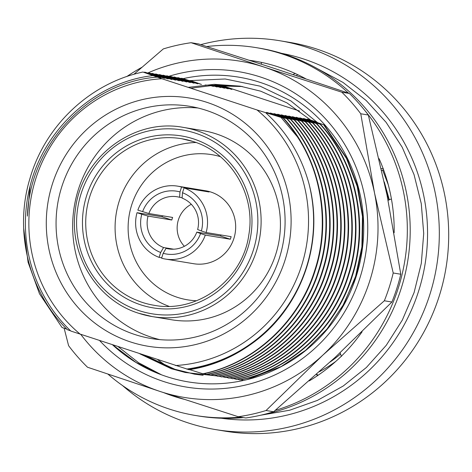 <?xml version="1.0" encoding="UTF-8"?>
<svg xmlns="http://www.w3.org/2000/svg" width="472" height="472" viewBox="0 0 472 472"><rect width="100%" height="100%" fill="white"/><g stroke="black" fill="none" stroke-linecap="round" stroke-linejoin="round"><path stroke-width="0.71" d="M348.554 93.167A186.41 181.23 -80.6 0 0 282.604 54.103A186.41 181.23 -80.6 0 0 256.296 47.654A186.41 181.23 -80.6 0 0 206.742 46.539M141.86 67.331A186.41 181.23 -80.6 0 0 126.785 76.552M107.976 374.143A186.41 181.23 -80.6 0 0 169.318 409.065A186.41 181.23 -80.6 0 0 195.626 415.507A186.41 181.23 -80.6 0 0 240.578 417.112M263.111 414.652A186.41 181.23 -80.6 0 0 409.838 242.242A186.41 181.23 -80.6 0 0 285.477 54.575A186.41 181.23 -80.6 0 0 259.175 48.126L256.296 47.654M163.967 392.739L173.495 396.191L183.697 399.176M163.808 392.686A172.888 168.073 -80.6 0 0 173.43 396.185A172.888 168.073 -80.6 0 0 183.815 399.218M305.868 78.824A172.888 168.073 -80.6 0 0 294.894 73.361L294.038 72.977A172.888 168.073 -80.6 0 0 254.095 61A172.888 168.073 -80.6 0 0 249.54 60.316M255.535 61.242A172.888 168.073 -80.6 0 0 250.071 60.487M394.149 232.737A172.888 168.073 -80.6 0 0 383.193 168.752L382.863 167.855A172.888 168.073 -80.6 0 0 379.099 158.686M340.123 352.743L341.386 356.389L342.017 355.546A172.888 168.073 -80.6 0 0 362.107 331.769M309.195 380.928A172.888 168.073 -80.6 0 0 341.333 356.224M275.235 410.386A186.41 181.23 -80.6 0 0 364.313 109.852M195.626 415.507L198.5 415.985A186.41 181.23 -80.6 0 0 243.452 417.584M318.081 375.264L316.659 374.261M316.482 374.414L317.455 375.694M388.09 200.334L391.412 198.907M381.748 170.345L383.647 169.985M381.346 168.545L383.37 168.769M296.563 75.732L297.466 74.552M293.2 74.617L295.029 73.243M261.417 64.18L261.34 62.363M139.877 353.847L171.153 368.667L185.295 372.491L216.347 375.871M317.408 122.525L290.858 100.896L260.113 86.175L225.173 78.989L189.484 80.623M168.823 76.316A159.86 155.418 99.4 0 1 260.78 77.113A159.86 155.418 99.4 0 1 359.965 277.825A159.86 155.418 99.4 0 1 163.631 381.518A159.86 155.418 99.4 0 1 99.698 340.654M112.643 344.902A154.45 150.155 -80.6 0 0 161.548 374.833L136.019 362.455L112.926 344.997M80.848 334.465A170.427 165.69 -80.6 0 0 160.421 391.577A170.427 165.69 -80.6 0 0 322.73 355.233A170.427 165.69 -80.6 0 0 374.514 192.971A170.427 165.69 -80.6 0 0 263.99 67.053A170.427 165.69 -80.6 0 0 148.102 72.853M191.089 42.71L198.659 43.961L276.498 69.113L349.398 93.45L341.828 92.205L263.99 67.053L191.089 42.71A188.936 183.679 99.4 0 0 163.294 48.935L133.871 74.322M64.139 328.229L68.593 345.669A188.936 183.679 99.4 0 0 87.521 367.234L160.421 391.577L238.26 416.729L245.829 417.974A188.936 183.679 99.4 0 0 273.624 411.755L266.06 410.504L322.73 355.233L384.344 300.776L391.913 302.027L335.238 357.298L273.624 411.755M400.781 274.238L393.211 272.987L374.514 192.971L360.761 113.77L368.325 115.015L387.022 195.036L400.781 274.238A188.936 183.679 99.4 0 1 391.913 302.027M349.398 93.45A188.936 183.679 99.4 0 1 368.325 115.015M341.828 92.205A188.936 183.679 99.4 0 1 360.761 113.77M393.211 272.987A188.936 183.679 99.4 0 1 384.344 300.776M266.06 410.504A188.936 183.679 99.4 0 1 238.26 416.729M183.201 78.629A154.45 150.155 -80.6 0 1 260.385 82.47A154.45 150.155 -80.6 0 1 356.212 276.391A154.45 150.155 -80.6 0 1 166.528 376.567A154.45 150.155 -80.6 0 1 161.548 374.833L138.597 362.738L118.26 346.749M188.222 87.379L214.188 84.323L240.077 86.14L260.739 91.196L286.893 102.855L310.641 120.03M203.125 375.305L194.47 374.16L173.979 369.133L144.462 355.351M190.812 88.229L216.365 84.978L241.924 86.453M185.295 372.491L171.212 368.673L140.184 353.947M205.249 85.054L240.543 86.217M194.93 374.237L174.905 369.287L145.901 355.823M208.943 85.662L242.384 86.535M206.931 102.347A125.817 122.319 99.4 0 1 284.988 260.32A125.817 122.319 99.4 0 1 130.467 341.929A125.817 122.319 99.4 0 1 52.41 183.956A125.817 122.319 99.4 0 1 206.931 102.347M134.809 334.506A117.705 114.43 -80.6 0 0 151.418 338.577A117.705 114.43 -80.6 0 0 281.731 249.694A117.705 114.43 -80.6 0 0 206.341 110.383A117.705 114.43 -80.6 0 0 189.732 106.312A117.705 114.43 -80.6 0 0 59.419 195.202A117.705 114.43 -80.6 0 0 134.809 334.506M197.975 107.994A117.705 114.43 -80.6 0 0 75.072 202.158A117.705 114.43 -80.6 0 0 151.4 337.244A117.705 114.43 -80.6 0 0 159.766 339.633M216.294 133.912A95.869 93.202 -80.6 0 0 202.765 130.596L183.449 127.41A95.869 93.202 99.4 0 1 196.977 130.726A95.869 93.202 99.4 0 1 258.385 244.189A95.869 93.202 99.4 0 1 152.25 316.588A95.869 93.202 99.4 0 1 138.721 313.266L152.25 316.588L171.56 319.768A95.869 93.202 -80.6 0 0 277.695 247.375A95.869 93.202 -80.6 0 0 216.294 133.912M220.306 156.633A73.591 71.543 -80.6 0 0 131.411 205.833A73.591 71.543 -80.6 0 0 177.354 297.319A73.591 71.543 -80.6 0 0 196.535 300.747M182.127 197.709L179.596 197.29A26.414 25.683 -80.6 0 0 177.13 196.753A26.414 25.683 -80.6 0 0 148.857 213.527L137.853 210.117A36.963 35.931 -80.6 0 1 177.596 186.145A36.963 35.931 -80.6 0 1 181.555 187.036L206.565 191.16A36.963 35.931 99.4 0 1 207.822 191.549A36.963 35.931 99.4 0 1 209.066 191.98L184.056 187.856L182.493 192.747A31.831 30.94 99.4 0 1 201.385 230.973L197.626 229.534A26.414 25.683 -80.6 0 0 182.098 198.11L182.493 192.747M171.041 249.169L166.067 248.349A26.414 25.683 -80.6 0 0 168.533 248.886A26.414 25.683 -80.6 0 0 196.806 232.112L200.559 233.552A31.831 30.94 99.4 0 1 163.17 253.299L161.607 258.19A36.963 35.931 -80.6 0 0 165.566 259.081L193.703 263.724A36.963 35.931 -80.6 0 0 234.625 235.811A36.963 35.931 -80.6 0 0 210.949 192.063A36.963 35.931 -80.6 0 0 205.733 190.782L177.596 186.145M161.731 257.8L159.105 257.37A36.963 35.931 -80.6 0 1 137.028 212.689L162.038 216.819A36.963 35.931 99.4 0 1 162.356 215.751M196.806 232.112L220.566 236.029A26.414 25.683 -80.6 0 0 220.937 234.973M168.044 366.821A154.45 150.155 99.4 0 1 157.79 359.729M281.465 53.312A184.971 179.826 99.4 0 1 303.797 59.047A184.971 179.826 99.4 0 1 422.729 276.055A184.971 179.826 99.4 0 1 221.274 418.233M200.783 44.639A197.06 191.579 99.4 0 1 279.666 40.716A197.06 191.579 99.4 0 1 307.473 47.536A197.06 191.579 99.4 0 1 433.697 280.763A197.06 191.579 99.4 0 1 215.527 429.579A197.06 191.579 99.4 0 1 187.72 422.764A197.06 191.579 99.4 0 1 122.508 385.541M279.666 40.716L289.041 42.268A197.06 191.579 99.4 0 1 316.848 49.082A197.06 191.579 99.4 0 1 443.072 282.315A197.06 191.579 99.4 0 1 224.908 431.131L215.527 429.579M316.924 122.03L307.219 119.08L323.662 124.732L303.526 118.472L319.969 124.124L299.832 117.858L316.275 123.511L296.139 117.251L312.588 122.903L292.445 116.643L308.894 122.295L288.758 116.035L305.201 121.688L285.064 115.428L301.508 121.08L281.371 114.814L297.814 120.466L277.678 114.206L294.121 119.858L273.984 113.599L290.433 119.251L270.291 112.991L286.74 118.643L266.603 112.377L283.135 118.047L257.028 109.964L161.931 78.741L142.916 72.033C90.105 83.113 45.029 125.522 29.907 178.646C13.865 231.256 28.751 291.926 67.402 329.716L70.605 330.831M23.659 228.194L28.09 262.261L39.495 293.785L62.038 327.509L66.835 329.149M241.021 379.759L243.322 380.491M237.327 379.152L240.106 379.966C291.407 369.653 336.66 327.479 352.377 275.754C369.145 224.377 356.419 163.17 320.429 124.201M233.634 378.544L236.413 379.358C287.719 369.039 332.972 326.872 348.684 275.147C365.452 223.769 352.726 162.563 316.741 123.587M229.941 377.936L232.72 378.745C284.026 368.431 329.279 326.264 344.991 274.539C361.758 223.162 349.032 161.955 313.048 122.98M226.253 377.323L229.026 378.137C280.333 367.824 325.586 325.656 341.297 273.931C358.065 222.548 345.345 161.347 309.355 122.372M222.56 376.715L225.333 377.529C276.639 367.216 321.892 325.043 337.61 273.323C354.372 221.94 341.651 160.734 305.661 121.764M218.866 376.107L221.645 376.921C272.946 366.608 318.199 324.435 333.916 272.71C350.678 221.333 337.958 160.126 301.968 121.151M215.173 375.5L217.952 376.308C269.252 365.995 314.505 323.827 330.223 272.102C346.991 220.725 334.264 159.518 298.274 120.543M211.48 374.892L214.258 375.7C265.565 365.387 310.818 323.22 326.53 271.494C343.297 220.111 330.571 158.911 294.587 119.935M207.786 374.278L210.565 375.092C261.872 364.779 307.124 322.612 322.836 270.887C339.604 219.504 326.878 158.303 290.894 119.328M204.099 373.671L206.872 374.485C258.178 364.172 303.431 321.998 319.143 270.273C335.911 218.896 323.19 157.689 287.2 118.72M189.673 369.641L203.178 373.877C254.485 363.558 299.738 321.391 315.455 269.665C332.217 218.288 319.497 157.082 283.507 118.106M157.205 77.131C88.423 82.146 29.518 145.405 27.411 216.117L30.084 186.151A148.114 143.995 99.4 0 0 70.824 331.043L189.113 369.729C211.019 366.296 231.256 358.065 249.835 345.032C300.611 310.252 325.196 243.487 308.812 183.083C301.006 155.223 286.628 131.765 265.671 112.708M220.412 85.054L299.466 111.008M219.462 85.072L226.218 87.214L219.669 85.066M217.816 85.108L231.899 89.45L218.984 85.078M216.223 85.166L228.206 88.842L217.232 85.131M214.677 85.243L224.513 88.234L215.539 85.196M213.173 85.332L220.819 87.621L213.899 85.285M211.716 85.432L217.132 87.013L212.311 85.385M210.288 85.544L213.438 86.405L210.766 85.503M208.819 85.644L209.261 85.633M205.131 85.037L205.574 85.025M142.916 72.033L160.822 77.727L144.833 72.151L164.51 78.334L148.527 72.759L168.203 78.942L152.22 73.366L171.897 79.556L155.913 73.98L175.59 80.163L159.607 74.588L179.283 80.771L163.3 75.195L182.977 81.379L166.988 75.803L186.664 81.992L170.681 76.417L190.358 82.6L174.374 77.025L194.051 83.208L178.068 77.632L197.744 83.815L181.761 78.24L201.438 84.423L190.269 80.488M335.763 361.428A154.45 150.155 99.4 0 1 319.509 371.688M330.134 362.012A154.45 150.155 -80.6 0 0 340.554 353.994M30.084 186.151C44.038 128.974 95.403 81.951 153.087 75.591M180.847 78.44L181.761 78.24M177.153 77.833L178.068 77.632M173.46 77.225L174.374 77.025M169.767 76.617L170.681 76.417M166.073 76.004L166.988 75.803M162.38 75.396L163.3 75.195M158.692 74.788L159.607 74.588M154.999 74.181L155.913 73.98M151.305 73.567L152.22 73.366M147.612 72.959L148.527 72.759M143.919 72.352L144.833 72.151M382.662 170.168L388.255 184.67M385.069 185.62L388.898 199.986M323.662 124.732L346.519 158.503L357.198 186.352L362.472 216.412L361.877 246.974L355.611 276.291L343.964 303.838L327.013 329.031L305.602 350.33L281.076 366.62L246.844 379.683M319.969 124.124C355.959 163.094 368.679 224.3 351.917 275.683C336.2 327.403 290.947 369.576 239.646 379.889M316.275 123.511C352.265 162.486 364.992 223.693 348.224 275.07C332.506 326.795 287.253 368.968 235.953 379.281M312.588 122.903C348.572 161.878 361.298 223.085 344.531 274.462C328.819 326.187 283.56 368.355 232.259 378.668M308.894 122.295C344.879 161.271 357.605 222.471 340.837 273.854C325.125 325.58 279.872 367.747 228.566 378.06M305.201 121.688C341.191 160.663 353.911 221.864 337.144 273.247C321.432 324.972 276.179 367.139 224.873 377.452M301.508 121.08C337.498 160.049 350.218 221.256 333.456 272.633C317.739 324.358 272.486 366.532 221.179 376.845M297.814 120.466C333.804 159.442 346.525 220.648 329.763 272.025C314.045 323.751 268.792 365.918 217.492 376.237M294.121 119.858C330.111 158.834 342.837 220.04 326.069 271.418C310.352 323.143 265.099 365.31 213.798 375.623M290.433 119.251C326.417 158.226 339.144 219.427 322.376 270.81C306.664 322.535 261.405 364.703 210.105 375.016M286.74 118.643C322.724 157.613 335.45 218.819 318.683 270.202C302.971 321.922 257.718 364.095 206.411 374.408M281.023 117.392L297.236 136.62C322.14 173.678 329.297 226.265 314.989 269.589C299.277 321.314 254.024 363.487 202.718 373.8M389.306 199.809L384.291 181.962M340.666 310.493L356.071 276.368L362.337 247.051L362.933 216.489L357.658 186.428L346.979 158.58L324.122 124.809M283.135 118.047A154.45 150.155 99.4 0 1 297.236 136.62M249.835 345.032A148.114 143.995 99.4 0 1 187.372 369.187M308.812 183.083A148.114 143.995 99.4 0 1 186.635 369.063M257.028 109.964A143.736 139.736 99.4 0 1 301.549 265.754A143.736 139.736 99.4 0 1 175.466 365.529M80.37 334.306A143.736 139.736 99.4 0 1 35.848 178.522A143.736 139.736 99.4 0 1 161.931 78.741M191.302 204.293A26.414 25.683 -80.6 0 0 184.375 246.295M160.669 252.479A31.831 30.94 99.4 0 1 141.777 214.253L148.037 216.099A26.414 25.683 -80.6 0 0 163.566 247.529L160.669 252.479L159.105 257.37M163.17 253.299L166.067 248.349M163.566 247.529L173.672 249.192M148.857 213.527L172.616 217.445A26.414 25.683 -80.6 0 0 171.796 220.017L148.037 216.099M142.603 211.674A31.831 30.94 99.4 0 1 179.991 191.927L179.596 197.29M162.038 216.819L171.796 220.017M137.028 212.689L141.777 214.253M165.566 259.081A36.963 35.931 -80.6 0 0 205.308 235.109L200.559 233.552M220.566 236.029L230.318 239.233L205.308 235.109M201.385 230.973L206.134 232.531L231.144 236.661A36.963 35.931 99.4 0 1 230.318 239.233M206.134 232.531A36.963 35.931 -80.6 0 0 184.056 187.856M206.565 191.16L206.441 191.549M181.555 187.036L179.991 191.927M169.017 306.328A84.417 82.069 99.4 0 1 116.242 213.486A84.417 82.069 99.4 0 1 196.033 142.509M195.532 133.198A93.161 90.571 -80.6 0 0 81.119 193.62A93.161 90.571 -80.6 0 0 138.915 310.588A93.161 90.571 -80.6 0 0 253.328 250.166A93.161 90.571 -80.6 0 0 195.532 133.198M140.75 304.841A87.119 84.7 99.4 0 1 86.7 195.455A87.119 84.7 99.4 0 1 193.697 138.945A87.119 84.7 99.4 0 1 247.747 248.331A87.119 84.7 99.4 0 1 140.75 304.841M193.455 141.612A84.417 82.069 -80.6 0 0 181.584 138.709A84.417 82.069 -80.6 0 0 88.128 202.458A84.417 82.069 -80.6 0 0 142.202 302.369A84.417 82.069 -80.6 0 0 154.114 305.29C197.32 313.614 242.909 279.731 248.844 234.732C255.907 194.971 230.938 153.064 193.479 141.624L181.584 138.709M317.125 68.523L342.973 82.411L366.178 100.512L386.108 122.331L402.203 147.252L414.032 174.593L421.266 203.597L423.714 233.469L421.307 263.382L414.109 292.516L402.321 320.075L386.267 345.292L366.384 367.481L343.215 386.019L317.402 400.403L289.655 410.221L260.739 415.212M183.449 127.41C133.541 117.758 81.16 157.571 75.42 209.456C68.452 254.013 96.701 300.387 138.697 313.266"/></g></svg>
